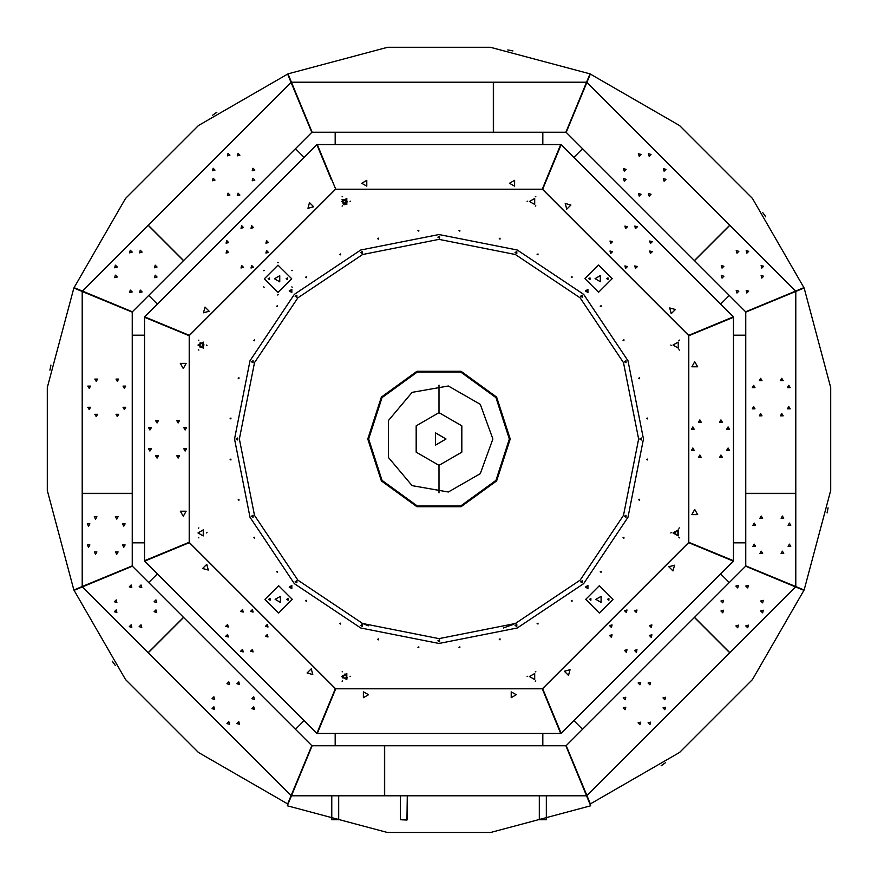 <?xml version="1.0" encoding="UTF-8"?>
<svg xmlns="http://www.w3.org/2000/svg" width="878" height="878" viewBox="0 0 878 878"><rect width="100%" height="100%" fill="white"/><g stroke="black" fill="none" stroke-linecap="round" stroke-linejoin="round"><path stroke-width="1.32" d="M638.657 439L623.468 515.408L580.182 580.182L515.408 623.468L439 638.657L362.592 623.468L297.818 580.182L254.532 515.408L239.343 439L254.532 362.592L297.818 297.818L362.592 254.532L439 239.343L515.408 254.532L580.182 297.818L623.468 362.592L638.657 439L623.468 362.592L580.182 297.818L515.408 254.532L439 239.343L362.592 254.532L297.818 297.818L254.532 362.592L239.343 439L254.532 515.408L297.818 580.182L362.592 623.468L439 638.657L515.408 623.468L580.182 580.182L623.468 515.408L638.657 439L623.468 515.408L580.182 580.182L515.408 623.468L439 638.657L362.592 623.468L297.818 580.182L254.532 515.408L239.343 439L254.532 362.592L297.818 297.818L362.592 254.532L439 239.343L515.408 254.532L580.182 297.818L623.468 362.592L638.657 439M643.497 439L627.935 360.737L583.607 294.393L517.263 250.065L439 234.503L360.737 250.065L294.393 294.393L250.065 360.737L234.503 439L250.065 517.263L294.393 583.607L360.737 627.935L439 643.497L517.263 627.935L583.607 583.607L627.935 517.263L643.497 439L627.935 360.737L583.607 294.393L517.263 250.065L439 234.503L360.737 250.065L294.393 294.393L250.065 360.737L234.503 439L250.065 517.263L294.393 583.607L360.737 627.935L439 643.497L517.263 627.935L583.607 583.607L627.935 517.263L643.497 439M546.281 819.745L539.333 819.745L546.281 819.745L546.281 795.753M338.699 819.745L331.752 819.745L338.699 819.745L338.699 795.753M406.964 820.096L400.357 819.745L407.304 819.745L407.304 795.753L406.964 820.096M510.25 439L496.641 397.119L461.016 371.24L416.984 371.24L381.359 397.119L367.75 439L381.359 480.881L416.984 506.76L461.016 506.76L496.641 480.881L510.25 439M509.361 439L495.927 397.635L460.741 372.074L417.259 372.074L382.073 397.635L368.639 439L382.073 480.365L417.259 505.926L460.741 505.926L495.927 480.365L509.361 439M492.865 439L480.266 473.626L448.351 492.042L412.067 485.644L388.383 457.427L388.383 420.573L412.067 392.356L448.351 385.958L480.266 404.374L492.865 439M584.957 278.633L598.587 265.002L612.218 278.633L598.587 292.275L584.957 278.633L598.587 265.002L612.218 278.633L598.587 292.275L584.957 278.633M585.758 599.389L599.389 585.758L613.02 599.389L599.389 613.02L585.758 599.389L599.389 585.758L613.02 599.389L599.389 613.02L585.758 599.389M264.41 278.743L278.041 265.112L291.672 278.743L278.041 292.374L264.41 278.743L278.041 265.112L291.672 278.743L278.041 292.374L264.41 278.743M264.98 599.389L278.611 585.758L292.242 599.389L278.611 613.02L264.98 599.389L278.611 585.758L292.242 599.389L278.611 613.02L264.98 599.389M275.099 599.389L280.367 602.429L280.367 596.338L275.099 599.389L280.367 602.429L280.367 596.338L275.099 599.389M274.518 278.743L279.797 281.794L279.797 275.692L274.518 278.743L279.797 281.794L279.797 275.692L274.518 278.743M595.866 599.389L601.145 602.429L601.145 596.338L595.866 599.389L601.145 602.429L601.145 596.338L595.866 599.389M595.064 278.633L600.343 281.684L600.343 275.593L595.064 278.633L600.343 281.684L600.343 275.593L595.064 278.633M646.779 459.523L647.602 459.04L647.602 459.995L646.779 459.523L647.602 459.04L647.602 459.995L646.779 459.523M638.778 499.769L639.601 499.286L639.601 500.24L638.778 499.769L639.601 499.286L639.601 500.24L638.778 499.769M623.073 537.676L623.896 537.204L623.896 538.159L623.073 537.676L623.896 537.204L623.896 538.159L623.073 537.676M600.267 571.798L601.09 571.326L601.09 572.28L600.267 571.798L601.09 571.326L601.09 572.28L600.267 571.798M571.249 600.815L572.072 600.343L572.072 601.298L571.249 600.815L572.072 600.343L572.072 601.298L571.249 600.815M537.127 623.621L537.951 623.139L537.951 624.093L537.127 623.621L537.951 623.139L537.951 624.093L537.127 623.621M499.22 639.327L500.043 638.844L500.043 639.799L499.22 639.327L500.043 638.844L500.043 639.799L499.22 639.327M458.964 647.327L459.798 646.856L459.798 647.799L458.964 647.327L459.798 646.856L459.798 647.799L458.964 647.327M417.928 647.327L418.751 646.856L418.751 647.799L417.928 647.327L418.751 646.856L418.751 647.799L417.928 647.327M377.683 639.327L378.506 638.844L378.506 639.799L377.683 639.327L378.506 638.844L378.506 639.799L377.683 639.327M339.775 623.621L340.598 623.139L340.598 624.093L339.775 623.621L340.598 623.139L340.598 624.093L339.775 623.621M305.654 600.815L306.477 600.343L306.477 601.298L305.654 600.815L306.477 600.343L306.477 601.298L305.654 600.815M276.636 571.798L277.459 571.326L277.459 572.28L276.636 571.798L277.459 571.326L277.459 572.28L276.636 571.798M253.83 537.676L254.653 537.204L254.653 538.159L253.83 537.676L254.653 537.204L254.653 538.159L253.83 537.676M238.125 499.769L238.948 499.286L238.948 500.24L238.125 499.769L238.948 499.286L238.948 500.24L238.125 499.769M230.124 459.523L230.947 459.04L230.947 459.995L230.124 459.523L230.947 459.04L230.947 459.995L230.124 459.523M230.124 418.477L230.947 418.005L230.947 418.96L230.124 418.477L230.947 418.005L230.947 418.96L230.124 418.477M238.125 378.231L238.948 377.759L238.948 378.714L238.125 378.231L238.948 377.759L238.948 378.714L238.125 378.231M253.83 340.324L254.653 339.841L254.653 340.796L253.83 340.324L254.653 339.841L254.653 340.796L253.83 340.324M276.636 306.202L277.459 305.72L277.459 306.674L276.636 306.202L277.459 305.72L277.459 306.674L276.636 306.202M305.654 277.185L306.477 276.702L306.477 277.657L305.654 277.185L306.477 276.702L306.477 277.657L305.654 277.185M339.775 254.379L340.598 253.907L340.598 254.861L339.775 254.379L340.598 253.907L340.598 254.861L339.775 254.379M377.683 238.673L378.506 238.201L378.506 239.156L377.683 238.673L378.506 238.201L378.506 239.156L377.683 238.673M417.928 230.673L418.751 230.201L418.751 231.144L417.928 230.673L418.751 230.201L418.751 231.144L417.928 230.673M458.964 230.673L459.798 230.201L459.798 231.144L458.964 230.673L459.798 230.201L459.798 231.144L458.964 230.673M499.22 238.673L500.043 238.201L500.043 239.156L499.22 238.673L500.043 238.201L500.043 239.156L499.22 238.673M537.127 254.379L537.951 253.907L537.951 254.861L537.127 254.379L537.951 253.907L537.951 254.861L537.127 254.379M571.249 277.185L572.072 276.702L572.072 277.657L571.249 277.185L572.072 276.702L572.072 277.657L571.249 277.185M600.267 306.202L601.09 305.72L601.09 306.674L600.267 306.202L601.09 305.72L601.09 306.674L600.267 306.202M623.073 340.324L623.896 339.841L623.896 340.796L623.073 340.324L623.896 339.841L623.896 340.796L623.073 340.324M638.778 378.231L639.601 377.759L639.601 378.714L638.778 378.231L639.601 377.759L639.601 378.714L638.778 378.231M646.779 418.477L647.602 418.005L647.602 418.96L646.779 418.477L647.602 418.005L647.602 418.96L646.779 418.477M291.781 270.611L292.308 270.303L291.781 270.611M291.781 286.876L292.308 287.183L291.781 286.876M277.689 295.019L278.216 294.712L277.689 295.019M263.598 286.876L264.124 287.183L263.598 286.876M263.598 270.611L264.124 270.303L263.598 270.611M277.689 262.467L278.216 262.774L277.689 262.467M198.395 340.423L198.922 340.115L198.395 340.423M198.395 349.773L198.922 350.081L198.395 349.773M198.395 528.227L198.922 527.919L198.395 528.227M198.395 537.577L198.922 537.885L198.395 537.577M206.495 345.098L207.021 345.405L206.495 345.098M206.495 532.902L207.021 532.595L206.495 532.902M342.047 196.771L342.574 196.463L342.047 196.771M342.047 206.121L342.574 205.814L342.047 206.121M342.047 671.879L342.574 671.571L342.047 671.879M342.047 681.229L342.574 680.922L342.047 681.229M350.146 201.446L350.673 201.139L350.146 201.446M350.146 676.554L350.673 676.247L350.146 676.554M678.903 340.423L679.429 340.115L678.903 340.423M678.903 349.773L679.429 350.081L678.903 349.773M678.903 528.227L679.429 527.919L678.903 528.227M678.903 537.577L679.429 537.885L678.903 537.577M670.792 345.098L671.33 345.405L670.792 345.098M670.792 532.902L671.33 532.595L670.792 532.902M535.251 196.771L535.778 196.463L535.251 196.771M535.251 206.121L535.778 205.814L535.251 206.121M535.251 671.879L535.778 671.571L535.251 671.879M535.251 681.229L535.778 680.922L535.251 681.229M527.151 201.446L527.678 201.139L527.151 201.446M527.151 676.554L527.678 676.247L527.151 676.554M585.264 290.98L587.898 289.455L587.898 292.506L585.264 290.98L587.898 289.455L587.898 292.506L585.264 290.98M585.264 587.02L587.898 585.494L587.898 588.545L585.264 587.02L587.898 585.494L587.898 588.545L585.264 587.02M289.213 290.98L291.858 289.455L291.858 292.506L289.213 290.98L291.858 289.455L291.858 292.506L289.213 290.98M289.213 587.02L291.858 585.494L291.858 588.545L289.213 587.02L291.858 585.494L291.858 588.545L289.213 587.02M673.031 345.098L678.31 342.047L678.31 348.149L673.031 345.098L678.31 342.047L678.31 348.149L673.031 345.098M673.031 532.902L678.31 529.851L678.31 535.953L673.031 532.902L678.31 529.851L678.31 535.953L673.031 532.902M529.379 201.446L534.658 198.395L534.658 204.497L529.379 201.446L534.658 198.395L534.658 204.497L529.379 201.446M529.379 676.554L534.658 673.503L534.658 679.605L529.379 676.554L534.658 673.503L534.658 679.605L529.379 676.554M341.575 201.446L346.854 198.395L346.854 204.497L341.575 201.446L346.854 198.395L346.854 204.497L341.575 201.446M341.575 676.554L346.854 673.503L346.854 679.605L341.575 676.554L346.854 673.503L346.854 679.605L341.575 676.554M197.934 345.098L203.202 342.047L203.202 348.149L197.934 345.098L203.202 342.047L203.202 348.149L197.934 345.098M197.934 532.902L203.202 529.851L203.202 535.953L197.934 532.902L203.202 529.851L203.202 535.953L197.934 532.902M515.09 252.502L516.824 251.503L516.824 253.501L515.09 252.502L516.824 251.503L516.824 253.501L515.09 252.502M580.577 296.259L582.312 295.26L582.312 297.258L580.577 296.259L582.312 295.26L582.312 297.258L580.577 296.259M624.335 361.747L626.069 360.748L626.069 362.757L624.335 361.747L626.069 360.748L626.069 362.757L624.335 361.747M639.711 439L641.434 438.001L641.434 439.999L639.711 439L641.434 438.001L641.434 439.999L639.711 439M624.335 516.253L626.069 515.243L626.069 517.252L624.335 516.253L626.069 515.243L626.069 517.252L624.335 516.253M580.577 581.741L582.312 580.742L582.312 582.74L580.577 581.741L582.312 580.742L582.312 582.74L580.577 581.741M515.09 625.498L516.824 624.499L516.824 626.497L515.09 625.498L516.824 624.499L516.824 626.497L515.09 625.498M437.848 640.863L439.582 639.864L439.582 641.862L437.848 640.863L439.582 639.864L439.582 641.862L437.848 640.863M360.595 625.498L362.329 624.499L362.329 626.497L360.595 625.498L362.329 624.499L362.329 626.497L360.595 625.498M295.107 581.741L296.841 580.742L296.841 582.74L295.107 581.741L296.841 580.742L296.841 582.74L295.107 581.741M251.349 516.253L253.083 515.243L253.083 517.252L251.349 516.253L253.083 515.243L253.083 517.252L251.349 516.253M235.984 439L237.718 438.001L237.718 439.999L235.984 439L237.718 438.001L237.718 439.999L235.984 439M251.349 361.747L253.083 360.748L253.083 362.757L251.349 361.747L253.083 360.748L253.083 362.757L251.349 361.747M295.107 296.259L296.841 295.26L296.841 297.258L295.107 296.259L296.841 295.26L296.841 297.258L295.107 296.259M360.595 252.502L362.329 251.503L362.329 253.501L360.595 252.502L362.329 251.503L362.329 253.501L360.595 252.502M437.848 237.137L439.582 236.138L439.582 238.136L437.848 237.137L439.582 236.138L439.582 238.136L437.848 237.137M286.678 599.389L288.083 598.576L288.083 600.201L286.678 599.389L288.083 598.576L288.083 600.201L286.678 599.389M268.679 599.389L270.073 598.576L270.073 600.201L268.679 599.389L270.073 598.576L270.073 600.201L268.679 599.389M286.107 278.743L287.512 277.931L287.512 279.555L286.107 278.743L287.512 277.931L287.512 279.555L286.107 278.743M268.097 278.743L269.502 277.931L269.502 279.555L268.097 278.743L269.502 277.931L269.502 279.555L268.097 278.743M607.455 599.389L608.86 598.576L608.86 600.201L607.455 599.389L608.86 598.576L608.86 600.201L607.455 599.389M589.445 599.389L590.85 598.576L590.85 600.201L589.445 599.389L590.85 598.576L590.85 600.201L589.445 599.389M606.654 278.633L608.059 277.832L608.059 279.445L606.654 278.633L608.059 277.832L608.059 279.445L606.654 278.633M588.655 278.633L590.049 277.832L590.049 279.445L588.655 278.633L590.049 277.832L590.049 279.445L588.655 278.633M509.503 183.228L514.574 180.297L514.574 186.147L509.503 183.228M361.736 183.228L366.806 180.297L366.806 186.147L361.736 183.228M368.497 694.772L363.426 697.703L363.426 691.853L368.497 694.772M516.264 694.772L511.194 697.703L511.194 691.853L516.264 694.772M624.873 226.074L627.441 226.765L625.553 228.653L624.873 226.074M609.947 241L612.515 241.691L610.627 243.579L609.947 241M634.816 226.074L637.395 226.765L635.507 228.653L634.816 226.074M609.947 250.954L612.515 251.646L610.627 253.533L609.947 250.954M649.742 241L652.321 241.691L650.433 243.579L649.742 241M624.873 265.88L627.441 266.572L625.553 268.459L624.873 265.88M649.742 250.954L652.321 251.646L650.433 253.533L649.742 250.954M634.816 265.88L637.395 266.572L635.507 268.459L634.816 265.88M565.234 203.509L570.876 205.024L566.749 209.151L565.234 203.509M669.716 307.991L675.369 309.506L671.231 313.644L669.716 307.991M720.992 419.871L722.32 422.175L719.653 422.175L720.992 419.871M699.876 419.871L701.215 422.175L698.548 422.175L699.876 419.871M728.027 426.906L729.355 429.21L726.688 429.21L728.027 426.906M692.841 426.906L694.18 429.21L691.513 429.21L692.841 426.906M728.027 448.01L729.355 450.326L726.688 450.326L728.027 448.01M692.841 448.01L694.18 450.326L691.513 450.326L692.841 448.01M720.992 455.056L722.32 457.361L719.653 457.361L720.992 455.056M699.876 455.056L701.215 457.361L698.548 457.361L699.876 455.056M694.772 361.736L697.703 366.806L691.853 366.806L694.772 361.736M694.772 509.503L697.703 514.574L691.853 514.574L694.772 509.503M627.046 649.742L626.354 652.321L624.467 650.433L627.046 649.742M612.12 634.816L611.428 637.395L609.541 635.507L612.12 634.816M637 649.742L636.309 652.321L634.421 650.433L637 649.742M612.12 624.873L611.428 627.441L609.541 625.553L612.12 624.873M651.926 634.816L651.235 637.395L649.347 635.507L651.926 634.816M627.046 609.947L626.354 612.515L624.467 610.627L627.046 609.947M651.926 624.873L651.235 627.441L649.347 625.553L651.926 624.873M637 609.947L636.309 612.515L634.421 610.627L637 609.947M570.009 669.716L568.494 675.369L564.356 671.231L570.009 669.716M674.491 565.234L672.976 570.876L668.849 566.749L674.491 565.234M253.127 651.926L250.559 651.235L252.447 649.347L253.127 651.926M268.053 637L265.485 636.309L267.373 634.421L268.053 637M243.184 651.926L240.605 651.235L242.493 649.347L243.184 651.926M268.053 627.046L265.485 626.354L267.373 624.467L268.053 627.046M228.258 637L225.679 636.309L227.567 634.421L228.258 637M253.127 612.12L250.559 611.428L252.447 609.541L253.127 612.12M228.258 627.046L225.679 626.354L227.567 624.467L228.258 627.046M243.184 612.12L240.605 611.428L242.493 609.541L243.184 612.12M312.766 674.491L307.124 672.976L311.251 668.849L312.766 674.491M208.284 570.009L202.631 568.494L206.769 564.356L208.284 570.009M157.008 422.944L155.68 420.639L158.347 420.639L157.008 422.944M178.124 422.944L176.785 420.639L179.452 420.639L178.124 422.944M149.973 429.99L148.645 427.674L151.312 427.674L149.973 429.99M185.159 429.99L183.82 427.674L186.487 427.674L185.159 429.99M149.973 451.094L148.645 448.79L151.312 448.79L149.973 451.094M185.159 451.094L183.82 448.79L186.487 448.79L185.159 451.094M157.008 458.129L155.68 455.825L158.347 455.825L157.008 458.129M178.124 458.129L176.785 455.825L179.452 455.825L178.124 458.129M183.228 368.497L180.297 363.426L186.147 363.426L183.228 368.497M183.228 516.264L180.297 511.194L186.147 511.194L183.228 516.264M116.873 602.495L114.305 601.803L116.181 599.915L116.873 602.495M131.799 587.569L129.231 586.877L131.107 584.989L131.799 587.569M116.873 612.438L114.305 611.746L116.181 609.87L116.873 612.438M141.753 587.569L139.174 586.877L141.062 584.989L141.753 587.569M131.799 627.364L129.231 626.683L131.107 624.796L131.799 627.364M156.679 602.495L154.1 601.803L155.988 599.915L156.679 602.495M141.753 627.364L139.174 626.683L141.062 624.796L141.753 627.364M156.679 612.438L154.1 611.746L155.988 609.87L156.679 612.438M214.638 699.404L212.059 698.712L213.947 696.825L214.638 699.404M229.564 684.478L226.985 683.786L228.873 681.899L229.564 684.478M214.638 709.358L212.059 708.667L213.947 706.779L214.638 709.358M239.507 684.478L236.939 683.786L238.816 681.899L239.507 684.478M229.564 724.284L226.985 723.593L228.873 721.705L229.564 724.284M254.433 699.404L251.865 698.712L253.753 696.825L254.433 699.404M239.507 724.284L236.939 723.593L238.816 721.705L239.507 724.284M254.433 709.358L251.865 708.667L253.753 706.779L254.433 709.358M782.386 551.175L783.714 553.48L781.047 553.48L782.386 551.175M761.27 551.175L762.609 553.48L759.942 553.48L761.27 551.175M789.421 544.13L790.749 546.445L788.082 546.445L789.421 544.13M754.235 544.13L755.574 546.445L752.907 546.445L754.235 544.13M789.421 523.025L790.749 525.329L788.082 525.329L789.421 523.025M754.235 523.025L755.574 525.329L752.907 525.329L754.235 523.025M782.386 515.99L783.714 518.294L781.047 518.294L782.386 515.99M761.27 515.99L762.609 518.294L759.942 518.294L761.27 515.99M781.782 413.516L783.121 415.832L780.454 415.832L781.782 413.516M760.677 413.516L762.005 415.832L759.338 415.832L760.677 413.516M788.817 406.481L790.156 408.797L787.489 408.797L788.817 406.481M753.642 406.481L754.97 408.797L752.303 408.797L753.642 406.481M788.817 385.376L790.156 387.681L787.489 387.681L788.817 385.376M753.642 385.376L754.97 387.681L752.303 387.681L753.642 385.376M781.782 378.341L783.121 380.646L780.454 380.646L781.782 378.341M760.677 378.341L762.005 380.646L759.338 380.646L760.677 378.341M761.127 275.505L763.695 276.197L761.819 278.085L761.127 275.505M746.201 290.431L748.769 291.123L746.893 293.011L746.201 290.431M761.127 265.562L763.695 266.253L761.819 268.13L761.127 265.562M736.247 290.431L738.826 291.123L736.938 293.011L736.247 290.431M746.201 250.636L748.769 251.317L746.893 253.204L746.201 250.636M721.321 275.505L723.9 276.197L722.012 278.085L721.321 275.505M736.247 250.636L738.826 251.317L736.938 253.204L736.247 250.636M721.321 265.562L723.9 266.253L722.012 268.13L721.321 265.562M663.362 178.596L665.941 179.288L664.053 181.175L663.362 178.596M648.436 193.522L651.015 194.214L649.127 196.101L648.436 193.522M663.362 168.642L665.941 169.333L664.053 171.221L663.362 168.642M638.493 193.522L641.061 194.214L639.184 196.101L638.493 193.522M648.436 153.716L651.015 154.407L649.127 156.295L648.436 153.716M623.567 178.596L626.135 179.288L624.247 181.175L623.567 178.596M638.493 153.716L641.061 154.407L639.184 156.295L638.493 153.716M623.567 168.642L626.135 169.333L624.247 171.221L623.567 168.642M763.3 600.311L762.609 602.89L760.721 601.002L763.3 600.311M748.374 585.385L747.683 587.964L745.795 586.076L748.374 585.385M763.3 610.265L762.609 612.844L760.721 610.956L763.3 610.265M738.42 585.385L737.729 587.964L735.852 586.076L738.42 585.385M748.374 625.191L747.683 627.77L745.795 625.882L748.374 625.191M723.494 600.311L722.803 602.89L720.926 601.002L723.494 600.311M738.42 625.191L737.729 627.77L735.852 625.882L738.42 625.191M723.494 610.265L722.803 612.844L720.926 610.956L723.494 610.265M665.546 697.231L664.855 699.799L662.967 697.911L665.546 697.231M650.62 682.294L649.929 684.873L648.041 682.985L650.62 682.294M665.546 707.174L664.855 709.753L662.967 707.866L665.546 707.174M640.666 682.294L639.974 684.873L638.086 682.985L640.666 682.294M650.62 722.1L649.929 724.679L648.041 722.792L650.62 722.1M625.74 697.231L625.048 699.799L623.16 697.911L625.74 697.231M640.666 722.1L639.974 724.679L638.086 722.792L640.666 722.1M625.74 707.174L625.048 709.753L623.16 707.866L625.74 707.174M114.7 277.689L115.391 275.11L117.279 276.998L114.7 277.689M129.626 292.615L130.317 290.036L132.205 291.924L129.626 292.615M114.7 267.735L115.391 265.156L117.279 267.044L114.7 267.735M139.58 292.615L140.271 290.036L142.148 291.924L139.58 292.615M129.626 252.809L130.317 250.23L132.205 252.118L129.626 252.809M154.506 277.689L155.197 275.11L157.074 276.998L154.506 277.689M139.58 252.809L140.271 250.23L142.148 252.118L139.58 252.809M154.506 267.735L155.197 265.156L157.074 267.044L154.506 267.735M212.454 180.769L213.145 178.201L215.033 180.089L212.454 180.769M227.38 195.706L228.071 193.127L229.959 195.015L227.38 195.706M212.454 170.826L213.145 168.247L215.033 170.134L212.454 170.826M237.334 195.706L238.026 193.127L239.913 195.015L237.334 195.706M227.38 155.9L228.071 153.321L229.959 155.208L227.38 155.9M252.26 180.769L252.952 178.201L254.839 180.089L252.26 180.769M237.334 155.9L238.026 153.321L239.913 155.208L237.334 155.9M252.26 170.826L252.952 168.247L254.839 170.134L252.26 170.826M95.614 554.248L94.286 551.944L96.953 551.944L95.614 554.248M116.73 554.248L115.391 551.944L118.058 551.944L116.73 554.248M88.579 547.213L87.251 544.909L89.918 544.909L88.579 547.213M123.765 547.213L122.426 544.909L125.093 544.909L123.765 547.213M88.579 526.109L87.251 523.793L89.918 523.793L88.579 526.109M123.765 526.109L122.426 523.793L125.093 523.793L123.765 526.109M95.614 519.063L94.286 516.758L96.953 516.758L95.614 519.063M116.73 519.063L115.391 516.758L118.058 516.758L116.73 519.063M96.218 416.6L94.879 414.284L97.546 414.284L96.218 416.6M117.323 416.6L115.995 414.284L118.662 414.284L117.323 416.6M89.183 409.565L87.844 407.249L90.511 407.249L89.183 409.565M124.358 409.565L123.03 407.249L125.697 407.249L124.358 409.565M89.183 388.449L87.844 386.144L90.511 386.144L89.183 388.449M124.358 388.449L123.03 386.144L125.697 386.144L124.358 388.449M96.218 381.414L94.879 379.109L97.546 379.109L96.218 381.414M117.323 381.414L115.995 379.109L118.662 379.109L117.323 381.414M250.954 228.258L251.646 225.679L253.533 227.567L250.954 228.258M265.88 243.184L266.572 240.605L268.459 242.493L265.88 243.184M241 228.258L241.691 225.679L243.579 227.567L241 228.258M265.88 253.127L266.572 250.559L268.459 252.447L265.88 253.127M226.074 243.184L226.765 240.605L228.653 242.493L226.074 243.184M250.954 268.053L251.646 265.485L253.533 267.373L250.954 268.053M226.074 253.127L226.765 250.559L228.653 252.447L226.074 253.127M241 268.053L241.691 265.485L243.579 267.373L241 268.053M307.991 208.284L309.506 202.631L313.644 206.769L307.991 208.284M203.509 312.766L205.024 307.124L209.151 311.251L203.509 312.766M291.452 82.247L493.337 82.247L493.337 132.205L312.151 132.205L287.995 73.895L387.494 47.269L490.506 47.269L590.005 73.895L565.849 132.205L493.546 132.205L493.546 82.247L586.548 82.247M82.411 291.068L74.059 287.611L125.587 198.428L198.428 125.587L287.611 74.059L291.068 82.411L82.411 291.068L132.369 311.767L183.491 260.634L148.162 225.317M82.247 586.548L73.895 590.005L47.269 490.506L47.269 387.494L73.895 287.995L82.247 291.452L82.247 586.548L132.205 565.849L132.205 493.546L82.247 493.546M291.068 795.589L148.316 652.837L183.645 617.508L311.767 745.631L287.611 803.941L198.428 752.413L125.587 679.572L74.059 590.389L132.369 566.233L183.491 617.366L148.162 652.683L82.411 586.932M795.589 586.932L803.941 590.389L752.413 679.572L679.572 752.413L590.389 803.941L586.932 795.589L795.589 586.932L745.631 566.233L694.509 617.366L729.837 652.683M795.753 291.452L795.753 493.337L745.795 493.337L745.795 312.151L804.105 287.995L830.731 387.494L830.731 490.506L804.105 590.005L745.795 565.849L745.795 493.546L795.753 493.546L795.753 586.548M586.932 82.411L729.684 225.163L694.355 260.492L566.233 132.369L590.389 74.059L679.572 125.587L752.413 198.428L803.941 287.611L745.631 311.767L694.509 260.634L729.837 225.317L795.589 291.068M586.548 795.753L384.663 795.753L384.663 745.795L565.849 745.795L590.674 805.73L490.736 832.476L387.264 832.476L287.325 805.73L312.151 745.795L384.454 745.795L384.454 795.753L291.452 795.753M347.062 201.688L343.1 199.394L343.1 203.97L347.062 201.688M204.058 344.988L200.107 342.705L200.107 347.271L204.058 344.988M344.988 673.942L342.705 677.893L347.271 677.893L344.988 673.942M673.942 533.012L677.893 535.295L677.893 530.729L673.942 533.012M439 412.682L461.795 425.841L461.795 452.159L439 465.318L416.205 452.159L416.205 425.841L439 412.682L439 385.135L439 412.682M446.035 439L435.477 432.909L435.477 445.091L446.035 439M343.902 204.761L346.634 203.883L346.558 199.416L342.102 199.613M361.824 623.139L368.376 625.751L361.879 623.171M361.966 623.204L368.497 625.805L361.966 623.204M509.361 625.849L511.885 624.884L509.361 625.849M511.94 624.862L514.102 623.995L511.94 624.862M515.606 623.38L516.176 623.139L515.606 623.38M509.163 625.926L503.259 628.033L509.163 625.926M189.209 335.528L189.209 542.472L335.528 688.791L542.472 688.791L688.791 542.472L688.791 335.528L542.472 189.209L335.528 189.209L189.209 335.528L189.209 542.472L335.528 688.791L542.472 688.791L688.791 542.472L688.791 335.528L542.472 189.209L335.528 189.209L189.209 335.528M560.735 144.519L542.231 189.209L335.769 189.209L317.265 144.519L560.735 144.519M542.231 688.791L560.735 733.481L317.265 733.481L335.769 688.791L542.231 688.791M733.306 316.859L561.141 144.694L542.637 189.374L688.626 335.363L733.306 316.859M733.481 560.735L733.481 317.265L688.791 335.769L688.791 542.231L733.481 560.735M688.626 542.637L733.306 561.141L561.141 733.306L542.637 688.626L688.626 542.637M144.694 561.141L316.859 733.306L335.363 688.626L189.374 542.637L144.694 561.141M189.209 542.231L144.519 560.735L144.519 317.265L189.209 335.769L189.209 542.231M335.209 132.205L335.209 144.519L542.791 144.519L542.791 132.205L335.209 132.205M729.322 582.542L720.618 573.839L573.839 720.618L582.542 729.322L729.322 582.542M335.209 733.481L335.209 745.795L542.791 745.795L542.791 733.481L335.209 733.481M148.678 295.458L157.381 304.161L304.161 157.381L295.458 148.678L148.678 295.458M132.205 542.791L144.519 542.791L144.519 335.209L132.205 335.209L132.205 542.791M729.684 652.837L694.355 617.508L566.233 745.631L586.932 795.589M148.316 225.163L183.645 260.492L311.767 132.369L291.068 82.411M82.247 493.337L132.205 493.337L132.205 312.151L82.247 291.452M733.481 542.791L745.795 542.791L745.795 335.209L733.481 335.209L733.481 542.791M720.618 304.161L729.322 295.458L582.542 148.678L573.839 157.381L720.618 304.161M157.381 573.839L148.678 582.542L295.458 729.322L304.161 720.618L157.381 573.839M335.363 189.374L189.374 335.363L144.694 316.859L316.859 144.694L331.324 179.628M512.917 50.88L507.802 49.936M507.901 49.958L512.884 50.869M216.822 112.285L212.542 115.237M212.63 115.183L216.789 112.307M50.88 365.083L49.936 370.198M49.958 370.099L50.869 365.116M112.285 661.178L115.237 665.458M115.183 665.37L112.307 661.211M661.178 765.715L665.458 762.762M665.37 762.817L661.211 765.693M827.12 512.917L828.064 507.802M828.042 507.901L827.131 512.884M765.715 216.822L762.762 212.542M762.817 212.63L765.693 216.789M342.003 199.778L347.501 201.688L343.726 204.684M439 492.865L439 465.318L439 492.865M539.333 795.753L539.333 819.745M331.752 795.753L331.752 819.745M400.357 795.753L400.357 819.745"/></g></svg>
